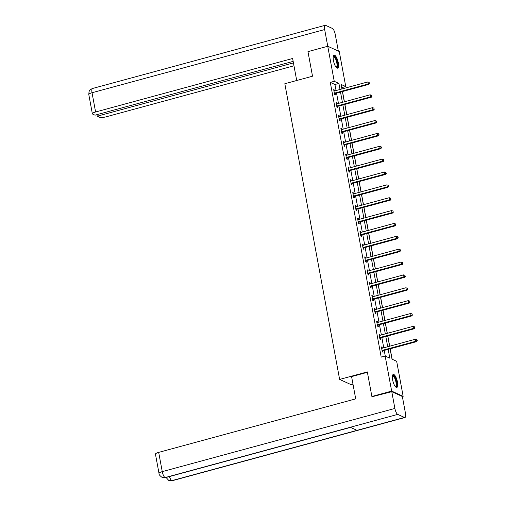 <?xml version="1.0" encoding="UTF-8"?>
<svg xmlns="http://www.w3.org/2000/svg" width="506" height="506" viewBox="0 0 506 506"><rect width="100%" height="100%" fill="white"/><g stroke="black" fill="none" stroke-linecap="round" stroke-linejoin="round"><path stroke-width="0.76" d="M392.618 379.835A6.736 2.119 -105.2 0 1 393.276 374.44A6.736 2.119 -105.2 0 1 397.469 382.043A6.736 2.119 -105.2 0 1 396.805 387.444A6.736 2.119 -105.2 0 1 392.618 379.835M333.441 60.562A6.736 2.119 -105.2 0 1 334.099 55.16A6.736 2.119 -105.2 0 1 338.293 62.769A6.736 2.119 -105.2 0 1 337.635 68.165A6.736 2.119 -105.2 0 1 333.441 60.562M352.986 384.162L351.132 384.661L339.627 379.424L284.821 83.73L312.518 76.21L307.964 51.637L327.749 46.261L339.254 51.504L345.75 86.545L341.082 84.426L341.923 88.961M342.031 88.929L341.79 87.62L345.75 86.545M392.131 359.228L390.196 348.798M389.715 346.199L387.811 335.933M387.33 333.334L385.427 323.068M384.946 320.469L383.042 310.21M382.561 307.61L380.657 297.345M380.177 294.745L378.273 284.48M377.792 281.88L375.895 271.614M375.408 269.015L373.51 258.756M373.023 256.156L371.126 245.891M370.639 243.291L368.741 233.026M368.26 230.426L366.357 220.161M365.876 217.561L363.972 207.302M363.491 204.702L361.588 194.437M361.107 191.837L359.203 181.572M358.722 178.972L356.819 168.707M356.338 166.107L354.434 155.848M353.953 153.248L352.049 142.983M351.569 140.383L349.665 130.118M349.184 127.518L347.28 117.253M346.8 114.653L344.896 104.394M344.415 101.795L342.511 91.529M390.088 348.824L392.005 359.171L396.666 361.297L403.162 396.343L391.657 391.1L385.161 356.06L389.829 358.185L388.191 349.342M402.359 396.559L403.162 396.343M336.066 90.549L334.947 84.508L330.285 82.383L381.208 357.135L385.161 356.06M385.287 356.116L384.231 350.418M383.75 347.818L381.847 337.553M381.366 334.953L379.462 324.688M378.981 322.088L377.078 311.829M376.597 309.229L374.699 298.964M374.212 296.364L372.315 286.099M371.828 283.499L369.93 273.234M369.443 270.634L367.546 260.375M367.065 257.775L365.161 247.51M364.681 244.91L362.777 234.645M362.296 232.045L360.392 221.78M359.911 219.18L358.008 208.921M357.527 206.321L355.623 196.056M355.142 193.456L353.239 183.191M352.758 180.591L350.854 170.326M350.373 167.726L348.47 157.467M347.989 154.868L346.085 144.602M345.604 142.003L343.7 131.737M343.22 129.138L341.316 118.872M340.835 116.272L338.938 106.013M338.451 103.414L336.553 93.148M334.643 90.935L334.479 90.03L333.701 89.676L334.618 94.622L335.396 94.976L335.149 93.642M337.028 103.8L336.863 102.895L336.085 102.541L337.002 107.487L337.78 107.841L337.534 106.507M339.412 116.665L339.248 115.754L338.47 115.406L339.387 120.352L340.165 120.706L339.918 119.372M341.797 129.523L341.632 128.619L340.854 128.265L341.771 133.211L342.549 133.565L342.303 132.23M344.181 142.388L344.017 141.484L343.239 141.13L344.156 146.076L344.934 146.43L344.687 145.095M346.566 155.253L346.401 154.349L345.623 153.995L346.54 158.941L347.318 159.295L347.065 157.961M348.95 168.118L348.786 167.208L348.008 166.853L348.925 171.806L349.697 172.16L349.45 170.826M351.335 180.977L351.164 180.073L350.392 179.719L351.309 184.665L352.081 185.019L351.834 183.684M353.719 193.842L353.549 192.938L352.771 192.584L353.688 197.53L354.466 197.884L354.219 196.549M356.104 206.707L355.933 205.803L355.155 205.449L356.072 210.395L356.85 210.749L356.603 209.414M358.488 219.572L358.318 218.662L357.54 218.307L358.457 223.26L359.235 223.614L358.988 222.279M360.873 232.431L360.702 231.527L359.924 231.172L360.841 236.119L361.619 236.473L361.373 235.138M363.257 245.296L363.087 244.392L362.309 244.037L363.226 248.984L364.004 249.338L363.757 248.003M365.642 258.161L365.471 257.257L364.693 256.903L365.61 261.849L366.388 262.203L366.142 260.868M368.02 271.02L367.856 270.115L367.078 269.761L367.995 274.714L368.773 275.068L368.526 273.733M370.405 283.885L370.24 282.98L369.462 282.626L370.379 287.572L371.157 287.927L370.911 286.592M372.789 296.75L372.625 295.846L371.847 295.491L372.764 300.438L373.542 300.792L373.295 299.457M375.174 309.615L375.009 308.711L374.231 308.356L375.148 313.303L375.926 313.657L375.68 312.322M377.558 322.474L377.394 321.569L376.616 321.215L377.533 326.168L378.311 326.522L378.064 325.187M379.943 335.339L379.778 334.434L379 334.08L379.917 339.026L380.695 339.381L380.442 338.046M382.327 348.204L382.163 347.299L381.385 346.945L382.302 351.891L383.08 352.246L382.827 350.911M372.701 396.849L371.878 396.476L391.657 391.1M371.878 396.476L367.324 371.904L339.627 379.424M330.285 82.383L334.238 81.308L324.662 29.557L92.029 92.737L95.596 111.99A5.18 1.24 169.5 0 0 92.364 113.787A5.18 1.24 169.5 0 0 92.718 114.128L95.033 115.185L293.157 61.378M340.026 89.473L338.906 83.433L334.238 81.308M387.71 346.743L385.806 336.477M385.325 333.878L383.421 323.612M382.941 321.013L381.037 310.754M380.556 308.154L378.652 297.889M378.172 295.289L376.268 285.023M375.787 282.424L373.883 272.158M373.403 269.565L371.499 259.3M371.018 256.7L369.114 246.435M368.634 243.835L366.73 233.57M366.249 230.97L364.345 220.711M363.865 218.111L361.967 207.846M361.48 205.246L359.583 194.981M359.096 192.381L357.198 182.116M356.711 179.516L354.814 169.257M354.333 166.657L352.429 156.392M351.948 153.792L350.044 143.527M349.564 140.927L347.66 130.662M347.179 128.062L345.275 117.803M344.795 115.204L342.891 104.938M342.41 102.338L340.506 92.073M342.404 91.561L344.308 101.82M344.788 104.419L346.692 114.685M347.173 117.284L349.077 127.55M349.557 130.15L351.461 140.415M351.942 143.015L353.846 153.274M354.327 155.873L356.23 166.139M356.711 168.738L358.609 179.004M359.096 181.603L360.993 191.869M361.48 194.468L363.378 204.728M363.865 207.327L365.762 217.593M366.243 220.192L368.147 230.458M368.627 233.057L370.531 243.323M371.012 245.922L372.916 256.181M373.396 258.781L375.3 269.047M375.781 271.646L377.685 281.912M378.165 284.511L380.069 294.777M380.55 297.37L382.454 307.635M382.934 310.235L384.838 320.5M385.319 323.1L387.223 333.365M387.704 335.965L389.607 346.224M334.947 84.508L338.906 83.433M333.802 90.213L334.479 90.03M336.186 103.079L336.863 102.895M338.571 115.944L339.248 115.754M340.955 128.802L341.632 128.619M343.334 141.667L344.017 141.484M345.718 154.532L346.401 154.349M348.103 167.397L348.786 167.208M350.487 180.256L351.164 180.073M352.872 193.121L353.549 192.938M355.256 205.986L355.933 205.803M357.641 218.851L358.318 218.662M360.025 231.71L360.702 231.527M362.41 244.575L363.087 244.392M364.794 257.44L365.471 257.257M367.179 270.305L367.856 270.115M369.563 283.164L370.24 282.98M371.948 296.029L372.625 295.846M374.332 308.894L375.009 308.711M376.717 321.753L377.394 321.569M379.095 334.618L379.778 334.434M381.48 347.483L382.163 347.299M334.763 93.066L335.541 93.42L368.931 84.357L368.153 84.002L334.763 93.066A0.867 0.791 -65.5 0 0 334.479 93.212L334.371 93.287M369.298 83.205L369.146 82.383L369.298 83.205L368.153 84.002L367.773 81.94L334.377 91.01A0.867 0.791 -65.5 0 1 334.074 91.029L333.947 91.01M335.541 93.42A0.867 0.791 -65.5 0 0 335.257 93.559L334.523 94.11M368.931 84.357L369.614 83.351M369.146 82.383L367.773 81.94M333.258 56.59A5.832 1.834 -105.2 0 1 336.534 59.879A5.832 1.834 -105.2 0 1 337.565 65.533A5.832 1.834 -105.2 0 1 336.186 67.361M336.028 67.165A5.402 1.701 74.8 0 0 336.256 67.153A5.402 1.701 74.8 0 0 336.047 60.132A5.402 1.701 74.8 0 0 333.422 56.735A5.402 1.701 74.8 0 0 333.22 56.836M337.249 68.165A6.692 2.106 74.8 0 0 336.73 59.588A6.692 2.106 74.8 0 0 333.77 55.363M392.435 375.869A5.832 1.834 -105.2 0 1 395.711 379.158A5.832 1.834 -105.2 0 1 396.742 384.807A5.832 1.834 -105.2 0 1 395.357 386.635M395.205 386.445A5.402 1.701 74.8 0 0 395.426 386.432A5.402 1.701 74.8 0 0 395.218 379.411A5.402 1.701 74.8 0 0 392.599 376.009A5.402 1.701 74.8 0 0 392.397 376.11M396.419 387.438A6.692 2.106 74.8 0 0 395.907 378.867A6.692 2.106 74.8 0 0 392.947 374.636M296.706 80.505L292.62 58.481L95.596 111.99M92.547 88.48A5.313 1.67 74.8 0 0 92.029 92.737A5.18 1.24 169.5 0 0 88.797 94.533L89.018 91.744C89.277 91.422 89.075 90.024 92.547 88.48L325.181 25.3A5.313 1.67 74.8 0 1 325.636 25.357L332.379 28.431A5.313 1.67 74.8 0 1 335.231 34.37L338.331 51.081M325.181 25.3A5.313 1.67 74.8 0 0 324.662 29.557M96.956 114.66L97.241 116.19L99.555 117.247A5.18 1.24 169.5 0 0 106.171 116.804L293.98 65.799M97.241 116.19L293.442 62.902M367.4 372.308L351.581 376.603L355.712 398.867L158.682 452.377L162.255 471.63L394.882 408.45L391.777 391.669L372.34 396.685M394.882 408.45A5.313 1.67 74.8 0 0 397.735 414.395L350.26 427.285L357.008 430.359L404.484 417.463L397.735 414.395M404.484 417.463A5.313 1.67 74.8 0 0 404.939 417.52A5.313 1.67 74.8 0 0 405.458 413.263L402.346 396.483L391.777 391.669M159.023 473.426C158.745 474.337 159.744 475.64 162.021 477.335L165.101 477.569A5.313 1.67 74.8 0 1 162.255 471.63A5.18 1.24 169.5 0 0 159.023 473.426L155.456 454.173A5.18 1.24 -10.5 0 1 158.682 452.377M169.472 476.551A5.313 1.67 74.8 0 0 171.85 480.643L168.707 480.377L166.063 477.481M337.148 105.931L337.926 106.285L371.315 97.215L370.537 96.861L337.148 105.931A0.867 0.791 -65.5 0 0 336.863 106.07L336.756 106.152M371.682 96.07L371.53 95.248L371.682 96.07L370.537 96.861L370.158 94.799L336.762 103.869A0.867 0.791 -65.5 0 1 336.458 103.894L336.332 103.875M337.926 106.285A0.867 0.791 -65.5 0 0 337.641 106.424L336.907 106.975M371.315 97.215L371.999 96.216M371.53 95.248L370.158 94.799M339.532 118.796L340.31 119.15L373.7 110.08L372.922 109.726L339.532 118.796A0.867 0.791 -65.5 0 0 339.248 118.935L339.14 119.018M374.067 108.935L373.915 108.113L374.067 108.935L372.922 109.726L372.536 107.664L339.147 116.734A0.867 0.791 -65.5 0 1 338.843 116.753L338.716 116.741M340.31 119.15A0.867 0.791 -65.5 0 0 340.026 119.289L339.292 119.84M373.7 110.08L374.377 109.075M373.915 108.113L372.536 107.664M341.917 131.661L342.688 132.015L376.084 122.945L375.307 122.591L341.917 131.661A0.867 0.791 -65.5 0 0 341.632 131.8L341.525 131.876M376.451 121.801L376.3 120.972L376.451 121.801L375.307 122.591L374.921 120.529L341.531 129.599A0.867 0.791 -65.5 0 1 341.227 129.618L341.101 129.599M342.688 132.015A0.867 0.791 -65.5 0 0 342.404 132.155L341.676 132.698M376.084 122.945L376.761 121.94M376.3 120.972L374.921 120.529M344.295 144.52L345.073 144.874L378.469 135.81L377.691 135.456L344.295 144.52A0.867 0.791 -65.5 0 0 344.017 144.665L343.909 144.741M378.836 134.659L378.684 133.837L378.836 134.659L377.691 135.456L377.305 133.394L343.916 142.458A0.867 0.791 -65.5 0 1 343.612 142.483L343.485 142.464M345.073 144.874A0.867 0.791 -65.5 0 0 344.788 145.013L344.061 145.564M378.469 135.81L379.146 134.805M378.684 133.837L377.305 133.394M346.68 157.385L347.458 157.739L380.854 148.669L380.076 148.315L346.68 157.385A0.867 0.791 -65.5 0 0 346.395 157.524L346.294 157.606M381.22 147.524L381.069 146.702L381.22 147.524L380.076 148.315L379.69 146.253L346.3 155.323A0.867 0.791 -65.5 0 1 345.996 155.342L345.87 155.329M347.458 157.739A0.867 0.791 -65.5 0 0 347.173 157.878L346.446 158.429M380.854 148.669L381.53 147.67M381.069 146.702L379.69 146.253M349.064 170.25L349.842 170.604L383.238 161.534L382.46 161.18L349.064 170.25A0.867 0.791 -65.5 0 0 348.779 170.389L348.672 170.471M383.605 160.389L383.453 159.567L383.605 160.389L382.46 161.18L382.074 159.118L348.685 168.188A0.867 0.791 -65.5 0 1 348.375 168.207L348.255 168.194M349.842 170.604A0.867 0.791 -65.5 0 0 349.557 170.743L348.83 171.294M383.238 161.534L383.915 160.529M383.453 159.567L382.074 159.118M351.449 183.115L352.227 183.469L385.616 174.399L384.845 174.045L351.449 183.115A0.867 0.791 -65.5 0 0 351.164 183.254L351.056 183.33M385.989 173.254L385.838 172.426L385.989 173.254L384.845 174.045L384.459 171.983L351.069 181.053A0.867 0.791 -65.5 0 1 350.759 181.072L350.639 181.053M352.227 183.469A0.867 0.791 -65.5 0 0 351.942 183.608L351.208 184.152M385.616 174.399L386.299 173.394M385.838 172.426L384.459 171.983M353.833 195.974L354.611 196.328L388.001 187.264L387.223 186.91L353.833 195.974A0.867 0.791 -65.5 0 0 353.549 196.113L353.441 196.195M388.374 186.113L388.222 185.291L388.374 186.113L387.223 186.91L386.843 184.848L353.454 193.912A0.867 0.791 -65.5 0 1 353.144 193.937L353.024 193.918M354.611 196.328A0.867 0.791 -65.5 0 0 354.327 196.467L353.593 197.017M388.001 187.264L388.684 186.259M388.222 185.291L386.843 184.848M356.218 208.839L356.996 209.193L390.385 200.123L389.607 199.769L356.218 208.839A0.867 0.791 -65.5 0 0 355.933 208.978L355.826 209.06M390.758 198.978L390.607 198.156L390.758 198.978L389.607 199.769L389.228 197.707L355.838 206.777A0.867 0.791 -65.5 0 1 355.528 206.796L355.408 206.783M356.996 209.193A0.867 0.791 -65.5 0 0 356.711 209.332L355.977 209.882M390.385 200.123L391.068 199.124M390.607 198.156L389.228 197.707M358.602 221.704L359.38 222.058L392.77 212.988L391.992 212.634L358.602 221.704A0.867 0.791 -65.5 0 0 358.318 221.843L358.21 221.925M393.143 211.843L392.991 211.021L393.143 211.843L391.992 212.634L391.612 210.572L358.223 219.642A0.867 0.791 -65.5 0 1 357.913 219.661L357.786 219.642M359.38 222.058A0.867 0.791 -65.5 0 0 359.096 222.197L358.362 222.748M392.77 212.988L393.453 211.982M392.991 211.021L391.612 210.572M360.987 234.569L361.765 234.923L395.154 225.853L394.376 225.499L360.987 234.569A0.867 0.791 -65.5 0 0 360.702 234.708L360.595 234.784M395.528 224.708L395.376 223.88L395.528 224.708L394.376 225.499L393.997 223.437L360.607 232.507A0.867 0.791 -65.5 0 1 360.297 232.526L360.171 232.507M361.765 234.923A0.867 0.791 -65.5 0 0 361.48 235.062L360.746 235.606M395.154 225.853L395.837 224.847M395.376 223.88L393.997 223.437M363.371 247.428L364.149 247.782L397.539 238.718L396.761 238.364L363.371 247.428A0.867 0.791 -65.5 0 0 363.087 247.567L362.979 247.649M397.912 237.567L397.754 236.745L397.912 237.567L396.761 238.364L396.381 236.302L362.992 245.366A0.867 0.791 -65.5 0 1 362.682 245.391L362.555 245.372M364.149 247.782A0.867 0.791 -65.5 0 0 363.865 247.921L363.131 248.471M397.539 238.718L398.222 237.712M397.754 236.745L396.381 236.302M365.756 260.293L366.534 260.647L399.923 251.577L399.145 251.223L365.756 260.293A0.867 0.791 -65.5 0 0 365.471 260.432L365.364 260.514M400.297 250.432L400.138 249.61L400.297 250.432L399.145 251.223L398.766 249.161L365.37 258.231A0.867 0.791 -65.5 0 1 365.066 258.25L364.94 258.237M366.534 260.647A0.867 0.791 -65.5 0 0 366.249 260.786L365.515 261.336M399.923 251.577L400.607 250.578M400.138 249.61L398.766 249.161M368.14 273.158L368.918 273.512L402.308 264.442L401.53 264.088L368.14 273.158A0.867 0.791 -65.5 0 0 367.856 273.297L367.748 273.379M402.675 263.297L402.523 262.475L402.675 263.297L401.53 264.088L401.15 262.026L367.754 271.096A0.867 0.791 -65.5 0 1 367.451 271.115L367.324 271.096M368.918 273.512A0.867 0.791 -65.5 0 0 368.634 273.651L367.9 274.201M402.308 264.442L402.991 263.436M402.523 262.475L401.15 262.026M370.525 286.023L371.303 286.377L404.692 277.307L403.914 276.953L370.525 286.023A0.867 0.791 -65.5 0 0 370.24 286.162L370.133 286.238M405.059 276.162L404.908 275.334L405.059 276.162L403.914 276.953L403.535 274.891L370.139 283.961A0.867 0.791 -65.5 0 1 369.835 283.98L369.709 283.961M371.303 286.377A0.867 0.791 -65.5 0 0 371.018 286.516L370.284 287.06M404.692 277.307L405.376 276.301M404.908 275.334L403.535 274.891M372.909 298.882L373.687 299.236L407.077 290.172L406.299 289.818L372.909 298.882A0.867 0.791 -65.5 0 0 372.625 299.021L372.517 299.103M407.444 289.021L407.292 288.199L407.444 289.021L406.299 289.818L405.92 287.756L372.524 296.82A0.867 0.791 -65.5 0 1 372.22 296.845L372.093 296.826M373.687 299.236A0.867 0.791 -65.5 0 0 373.403 299.375L372.669 299.925M407.077 290.172L407.754 289.166M407.292 288.199L405.92 287.756M375.294 311.747L376.072 312.101L409.462 303.031L408.684 302.677L375.294 311.747A0.867 0.791 -65.5 0 0 375.009 311.886L374.902 311.968M409.828 301.886L409.677 301.064L409.828 301.886L408.684 302.677L408.298 300.615L374.908 309.685A0.867 0.791 -65.5 0 1 374.604 309.704L374.478 309.691M376.072 312.101A0.867 0.791 -65.5 0 0 375.787 312.24L375.054 312.79M409.462 303.031L410.138 302.031M409.677 301.064L408.298 300.615M377.678 324.612L378.45 324.966L411.846 315.896L411.068 315.542L377.678 324.612A0.867 0.791 -65.5 0 0 377.394 324.751L377.286 324.833M412.213 314.751L412.061 313.929L412.213 314.751L411.068 315.542L410.682 313.48L377.293 322.55A0.867 0.791 -65.5 0 1 376.989 322.569L376.862 322.55M378.45 324.966A0.867 0.791 -65.5 0 0 378.165 325.105L377.438 325.655M411.846 315.896L412.523 314.89M412.061 313.929L410.682 313.48M380.057 337.477L380.835 337.831L414.231 328.761L413.453 328.407L380.057 337.477A0.867 0.791 -65.5 0 0 379.778 337.616L379.671 337.692M414.597 327.616L414.446 326.787L414.597 327.616L413.453 328.407L413.067 326.345L379.677 335.415A0.867 0.791 -65.5 0 1 379.373 335.434L379.247 335.415M380.835 337.831A0.867 0.791 -65.5 0 0 380.55 337.97L379.823 338.514M414.231 328.761L414.907 327.755M414.446 326.787L413.067 326.345M382.441 350.335L383.219 350.69L416.615 341.62L415.837 341.272L382.441 350.335A0.867 0.791 -65.5 0 0 382.156 350.475L382.055 350.557M416.982 340.475L416.83 339.652L416.982 340.475L415.837 341.272L415.451 339.21L382.062 348.273A0.867 0.791 -65.5 0 1 381.758 348.299L381.632 348.28M383.219 350.69A0.867 0.791 -65.5 0 0 382.934 350.829L382.207 351.379M416.615 341.62L417.292 340.62M416.83 339.652L415.451 339.21M334.479 93.212L335.257 93.559M162.103 477.367L165.544 477.62A5.313 1.67 74.8 0 1 165.101 477.569L350.26 427.285M357.008 430.359L171.85 480.643A5.313 1.67 74.8 0 0 172.306 480.7L404.939 417.52M336.863 106.07L337.641 106.424M339.248 118.935L340.026 119.289M341.632 131.8L342.404 132.155M344.017 144.665L344.788 145.013M346.395 157.524L347.173 157.878M348.779 170.389L349.557 170.743M351.164 183.254L351.942 183.608M353.549 196.113L354.327 196.467M355.933 208.978L356.711 209.332M358.318 221.843L359.096 222.197M360.702 234.708L361.48 235.062M363.087 247.567L363.865 247.921M365.471 260.432L366.249 260.786M367.856 273.297L368.634 273.651M370.24 286.162L371.018 286.516M372.625 299.021L373.403 299.375M375.009 311.886L375.787 312.24M377.394 324.751L378.165 325.105M379.778 337.616L380.55 337.97M382.156 350.475L382.934 350.829M92.364 113.787L88.797 94.533M165.544 477.62L350.494 427.393M168.789 480.415L172.306 480.7"/></g></svg>
